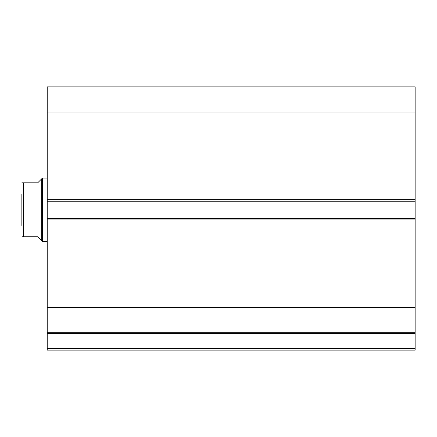 <?xml version="1.0" encoding="UTF-8"?>
<svg xmlns="http://www.w3.org/2000/svg" width="437" height="437" viewBox="0 0 437 437"><rect width="100%" height="100%" fill="white"/><g stroke="black" fill="none" stroke-linecap="round" stroke-linejoin="round"><path stroke-width="0.66" d="M47.223 201.211L47.223 86.87L415.15 86.87L415.15 201.211L47.223 201.211L47.223 218.342L415.15 218.342L415.15 201.211M415.15 218.342L415.15 350.13L47.223 350.13L47.223 348.54L415.15 348.54M415.15 333.491L47.223 333.491L47.223 348.54M47.223 333.491L47.223 218.342M47.223 112.085L415.15 112.085M415.15 307.473L47.223 307.473M47.223 332.683L415.15 332.683M41.673 178.853L37.708 182.819L21.85 182.819L23.434 182.819L23.434 236.739L37.708 236.739L41.673 240.705L41.673 178.853L42.465 178.061L47.223 178.061M41.673 240.705L42.465 241.497L42.465 178.061M47.223 241.497L42.465 241.497M23.434 236.739L22.385 236.739M21.85 225.476L21.85 194.077M47.223 199.627L415.15 199.627M415.15 219.926L47.223 219.926"/></g></svg>
